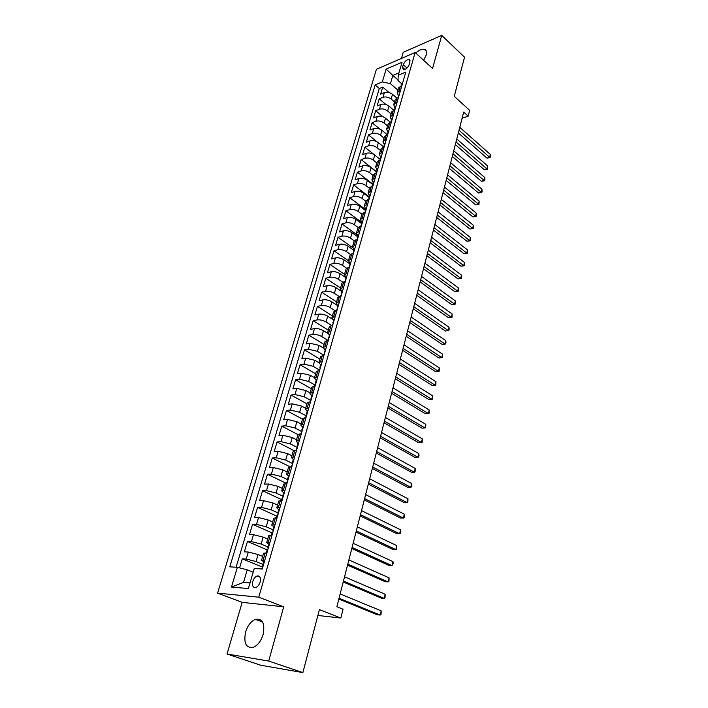 <?xml version="1.0" encoding="UTF-8"?>
<svg xmlns="http://www.w3.org/2000/svg" width="708" height="708" viewBox="0 0 708 708"><rect width="100%" height="100%" fill="white"/><g stroke="black" fill="none" stroke-linecap="round" stroke-linejoin="round"><path stroke-width="1.06" d="M263.128 634.501C265.119 623.367 262.535 618.314 255.367 619.341C250.951 621.288 247.694 625.518 245.588 632.04C243.472 643.289 246.101 648.369 253.491 647.289C257.871 645.254 261.084 640.997 263.128 634.501M423.641 60.295L426.163 55.127C427.004 51.781 426.331 49.817 424.154 49.224C421.764 48.887 418.959 50.162 415.755 53.065M260.146 582.02C260.995 577.586 259.951 575.577 257.031 576.002C255.119 576.834 253.712 578.64 252.8 581.41C251.933 585.87 252.977 587.879 255.942 587.445C257.845 586.596 259.252 584.79 260.146 582.02M227.038 654.015L260.721 665.228L302.874 672.6L268.713 661.06L283.713 606.8L258.765 597.198L217.586 593.109L242.163 602.349L227.038 654.015L268.713 661.06M258.765 597.198L415.136 52.489L376.435 69.269L217.586 593.109M415.136 52.489L432.57 68.499L441.73 35.4L403.233 52.295L401.436 58.428M441.73 35.4L464.536 57.189L454.253 96.323L469.652 110.351L468.183 116.139L463.678 112.068L336.875 606.747L343.061 609.225L340.822 618.049L319.414 609.623L302.874 672.6M398.454 97.474L396.887 98.093L392.506 94.314C389.851 92.341 387.152 91.766 384.391 92.589L380.63 94.12L382.718 87.084L389.019 92.527M394.506 101.952L391.117 99.049C388.462 97.085 385.754 96.509 382.993 97.315L379.223 98.837L385.913 104.519M379.223 98.837L377.107 105.952L380.877 104.448C383.639 103.66 386.364 104.235 389.037 106.191L393.657 110.129M390.418 122.307L385.524 118.209C382.833 116.262 380.099 115.678 377.32 116.448L373.541 117.909L375.683 110.713L382.816 116.687M387.143 134.626L381.975 130.361C379.258 128.422 376.514 127.838 373.727 128.582L369.948 130.007L372.107 122.732L379.771 129.051M383.771 147.025L378.382 142.653C375.647 140.733 372.886 140.131 370.098 140.857L366.301 142.237L368.487 134.883L376.842 141.662M380.24 159.459L374.753 155.079C371.992 153.176 369.213 152.565 366.417 153.264L362.62 154.609L364.832 147.175L374.382 154.804M376.488 171.902L371.081 167.654C368.302 165.761 365.505 165.15 362.7 165.822L358.894 167.132L361.133 159.601L376.488 171.672M372.762 184.549L367.364 180.381C364.558 178.496 361.753 177.876 358.938 178.522L355.124 179.788L357.39 172.177L372.868 184.142M369.045 197.373L363.611 193.249C360.779 191.372 357.956 190.753 355.133 191.372L351.31 192.594L353.602 184.894L369.222 196.762M365.284 210.356L359.806 206.267C356.947 204.408 354.106 203.78 351.283 204.373L347.451 205.55L349.77 197.762L365.532 209.524M361.487 223.498L355.956 219.445C353.08 217.595 350.221 216.958 347.389 217.524L343.548 218.666L345.893 210.78L361.797 222.445M357.646 236.791L352.062 232.773C349.159 230.941 346.292 230.304 343.451 230.835L339.601 231.923L341.973 223.949L356.876 234.684M353.761 250.234L348.124 246.26C345.194 244.446 342.309 243.8 339.459 244.304L335.601 245.349L338.008 237.277L352.513 247.534M349.823 263.845L344.132 259.916C341.185 258.119 338.274 257.455 335.424 257.933L331.565 258.933L333.99 250.765L348.442 260.783M345.84 277.625L340.097 273.731C337.123 271.952 334.203 271.288 331.335 271.73L327.468 272.677L329.928 264.411L344.504 274.323M341.814 291.563L336.017 287.714C333.008 285.952 330.07 285.28 327.202 285.696L323.326 286.59L325.822 278.226L340.521 288.023M337.22 305.352L331.884 301.874C328.848 300.13 325.892 299.449 323.016 299.829L319.131 300.67L321.653 292.2L336.504 301.891M332.309 319.14L327.698 316.202C324.636 314.476 321.662 313.786 318.777 314.14L314.892 314.927L317.441 306.352L332.433 315.936M327.733 333.371L323.459 330.716C320.37 329.008 317.379 328.308 314.485 328.618L310.591 329.362L313.175 320.68L328.308 330.14M323.273 347.902L319.166 345.398L310.148 343.291L306.245 343.973L308.865 335.185L324.14 344.522M318.874 362.682L314.821 360.275L305.75 358.142L301.838 358.761L304.493 349.867L319.91 359.08M314.511 377.709L310.423 375.337L301.298 373.178L297.378 373.736L300.059 364.726L315.635 373.815M310.095 392.922L305.971 390.586L296.785 388.4L292.864 388.904L295.581 379.78L311.308 388.736M305.626 408.339L301.458 406.038L292.218 403.826L288.289 404.268L291.041 395.029L306.927 403.852M301.095 423.942L296.882 421.685L287.59 419.446L283.66 419.826L286.448 410.472L302.484 419.145M296.51 439.756L292.254 437.535L282.908 435.27L278.97 435.588L281.793 426.11L297.997 434.641M291.864 455.775L287.563 453.589L278.156 451.306L274.217 451.545L277.076 441.942L293.749 450.492M287.156 471.997L282.811 469.864L273.35 467.545L269.403 467.723L272.297 457.988L289.988 466.802M282.386 488.44L277.996 486.343L268.474 483.998L264.526 484.104L267.456 474.245L286.359 483.378M277.554 505.096L273.12 503.043L263.535 500.671L259.579 500.706L262.553 490.715L281.651 499.662M272.66 521.982L268.182 519.973L258.535 517.566L254.579 517.521L257.588 507.406L276.881 516.167M267.695 539.089L263.164 537.124L253.464 534.69L249.499 534.575L252.552 524.318L272.049 532.876M262.668 556.426L258.093 554.514L248.322 552.045L244.357 551.851L247.446 541.461L267.208 549.842M403.303 64.711L402.542 67.304L403.436 69.818C405.888 69.517 407.817 67.738 409.215 64.472L409.967 61.862L409.091 59.375C406.64 59.667 404.711 61.446 403.303 64.711L406.994 68.021M398.02 79.995L392.851 75.446L390.435 83.641L382.32 81.924L375.143 84.933L229.799 566.825L237.357 567.329L231.481 587.038L248.384 588.569L254.252 568.471L262.252 569.02L405.781 72.101L398.268 75.243L397.993 80.517L401.843 83.907M382.32 81.924L386.152 69.083L402.055 62.251L398.268 75.243M262.942 564.373L256.039 561.533L258.093 554.514M267.978 546.965L261.146 544.054L263.164 537.124M272.943 529.796L266.181 526.805L268.182 519.973M277.846 512.849L271.155 509.787L273.12 503.043M282.713 496.14L276.058 492.998L277.996 486.343M287.997 479.882L280.899 476.431L282.811 469.864M292.696 463.598L285.669 460.076L287.563 453.589M297.307 447.509L290.386 443.934L292.254 437.535M301.723 431.553L295.041 428.004L296.882 421.685M306.015 415.755L299.634 412.277L301.458 406.038M311.237 399.418L310.396 400.232L304.166 396.745L305.971 390.586M314.812 384.957L308.644 381.417L310.423 375.337M319.175 369.868L313.069 366.275L314.821 360.275M323.485 354.974L317.432 351.327L319.166 345.398M327.689 340.229L321.751 336.565L323.459 330.716M331.45 325.414L326.007 321.981L327.698 316.202M335.203 310.803L330.211 307.582L331.884 301.874M338.982 296.395L334.371 293.36L336.017 287.714M342.787 282.209L338.468 279.306L340.097 273.731M346.61 268.217L342.53 265.42L344.132 259.916M350.442 254.438L346.531 251.703L348.124 246.26M354.274 240.844L350.495 238.145L352.062 232.773M358.106 227.445L354.407 224.755L355.956 219.445M361.93 214.232L358.275 211.515L359.806 206.267M365.717 201.169L362.089 198.435L363.611 193.249M369.461 188.266L365.868 185.505L367.364 180.381M373.16 175.513L369.603 172.725L371.081 167.654M376.824 162.902L373.293 160.097L374.753 155.079M380.444 150.432L376.939 147.609L378.382 142.653M384.019 138.104L380.541 135.263L381.975 130.361M387.55 125.918L384.108 123.05L385.524 118.209M391.046 113.873L387.639 110.979L389.037 106.191M382.718 87.084L379.293 88.5L236.091 567.25M256.039 561.533L246.242 559.055L242.278 558.824L239.578 567.896M247.446 541.461L251.411 541.602L261.146 544.054M252.552 524.318L256.508 524.389L266.181 526.805M257.588 507.406L261.544 507.406L271.155 509.787M262.553 490.715L266.509 490.644L276.058 492.998M267.456 474.245L271.403 474.095L280.899 476.431M272.297 457.988L276.244 457.775L285.669 460.076M277.076 441.942L281.014 441.659L290.386 443.934M281.793 426.11L285.722 425.756L295.041 428.004M286.448 410.472L290.377 410.056L299.634 412.277M291.041 395.029L294.962 394.551L304.166 396.745M295.581 379.78L299.493 379.24L308.644 381.417M300.059 364.726L303.971 364.133L313.069 366.275M304.493 349.867L308.396 349.203L317.432 351.327M308.865 335.185L312.759 334.468C315.653 334.167 318.644 334.866 321.751 336.565M313.175 320.68L317.069 319.91C319.954 319.574 322.936 320.264 326.007 321.981M317.441 306.352L321.326 305.529C324.202 305.166 327.167 305.847 330.211 307.582M321.653 292.2L325.53 291.324C328.406 290.926 331.353 291.599 334.371 293.36M325.822 278.226L329.689 277.297C332.556 276.863 335.477 277.527 338.468 279.306M329.928 264.411L333.795 263.438C336.654 262.969 339.566 263.633 342.53 265.42M333.99 250.765L337.849 249.738C340.698 249.243 343.592 249.897 346.531 251.703M338.008 237.277L341.858 236.206C344.699 235.675 347.575 236.33 350.495 238.145M341.973 223.949L345.823 222.834C348.655 222.277 351.513 222.914 354.407 224.755M345.893 210.78L349.734 209.612C352.557 209.037 355.407 209.665 358.275 211.515M349.77 197.762L353.602 196.559C356.425 195.948 359.248 196.567 362.089 198.435M353.602 184.894L357.425 183.646C360.239 183.009 363.054 183.629 365.868 185.505M357.39 172.177L361.204 170.885C364.009 170.221 366.806 170.832 369.603 172.725M361.133 159.601L364.939 158.273C367.735 157.583 370.523 158.194 373.293 160.097M364.832 147.175L368.629 145.804C371.426 145.087 374.187 145.689 376.939 147.609M368.487 134.883L372.284 133.476C375.063 132.732 377.815 133.334 380.541 135.263M372.107 122.732L375.895 121.289C378.665 120.519 381.408 121.112 384.108 123.05M375.683 110.713L379.461 109.236C382.231 108.448 384.957 109.032 387.639 110.979M400.542 90.235L397.215 92.615L398.418 95.766M401.923 85.447L398.595 87.836L397.215 92.615M394.94 107.775L393.719 104.651L397.046 102.324M394.94 109.634L391.604 111.944L390.188 116.829L393.515 114.546M391.382 121.944L388.046 124.201L386.612 129.148L389.949 126.909M387.789 134.396L384.453 136.609L383.001 141.609L386.338 139.414M384.152 146.99L380.807 149.149L379.346 154.211L382.683 152.07M380.47 159.734L377.125 161.849L375.647 166.964L378.984 164.867M376.745 172.619L373.399 174.69L371.904 179.867L375.24 177.823M372.974 185.664L369.638 187.682L368.116 192.921L371.452 190.93M369.16 198.868L365.824 200.833L364.284 206.134L367.62 204.196M365.301 212.232L361.956 214.135L360.399 219.507L363.744 217.621M361.399 225.755L358.053 227.604L356.478 233.029L359.823 231.206M357.443 239.437L354.097 241.233L352.504 246.729L355.85 244.959M353.442 253.296L350.097 255.022L348.486 260.588L351.832 258.88M349.389 267.314L346.044 268.987L344.415 274.624L347.761 272.978M345.292 281.519L341.946 283.12L340.291 288.829L343.637 287.244M341.141 295.891L337.796 297.44L336.123 303.21L339.459 301.688M336.937 310.449L333.592 311.927L331.893 317.768L335.238 316.317M332.68 325.184L329.335 326.6L327.618 332.521L330.955 331.132M328.362 340.114L325.025 341.451L323.291 347.451L326.627 346.132M323.999 355.23L320.662 356.496L318.901 362.576L322.237 361.328M319.574 370.541L316.237 371.735L314.458 377.886L317.795 376.718M315.095 386.055L311.759 387.17L309.954 393.4L313.29 392.312M310.555 401.763L307.228 402.808L305.396 409.118L308.723 408.109M305.962 417.685L302.635 418.649L300.776 425.039L304.104 424.11M301.298 433.809L297.979 434.694L296.094 441.173L299.422 440.323M296.581 450.155L293.262 450.952L291.36 457.518L294.678 456.749M291.793 466.714L288.483 467.43L286.554 474.086L289.864 473.404M286.952 483.502L283.634 484.13L281.687 490.865L284.988 490.281M282.032 500.512L278.731 501.052L276.748 507.884L280.049 507.379M277.049 517.76L273.757 518.203L271.748 525.124L275.04 524.725M272.005 535.239L268.713 535.584L266.677 542.611L269.96 542.301M266.881 552.966L263.597 553.214L261.535 560.329L264.819 560.125M397.923 90.173L390.435 83.641M317.874 615.473L340.822 618.049M462.076 118.307L468.183 116.139M398.958 72.871L392.851 75.446L386.152 69.083M253.154 572.223L247.234 569.834L243.543 582.365L250.03 582.905M379.293 88.5L375.143 84.933M242.278 558.824L262.765 567.214L261.615 568.975M395.489 102.934L396.887 98.093L395.117 99.819L393.719 104.651M391.435 119.926L390.188 116.829M387.878 132.21L386.612 129.148M384.285 144.636L383.001 141.609M380.656 157.203L379.346 154.211M376.975 169.92L375.647 166.964M373.258 182.779L371.904 179.867M369.496 195.797L368.116 192.921M365.691 208.966L364.284 206.134M361.832 222.294L360.399 219.507M357.938 235.782L356.478 233.029M353.991 249.437L352.504 246.729M350 263.252L348.486 260.588M345.955 277.244L344.415 274.624M341.858 291.395L340.291 288.829M337.716 305.732L336.123 303.21M333.521 320.246L331.893 317.768M329.273 334.937L327.618 332.521M324.972 349.814L323.291 347.451M320.618 364.886L318.901 362.576M316.202 380.143L314.458 377.886M311.732 395.604L309.954 393.4M307.21 411.26L305.396 409.118M302.626 427.119L300.776 425.039M297.979 443.19L296.094 441.173M294.015 459.05L293.28 459.457L291.36 457.518M288.51 475.962L286.554 474.086M283.687 492.688L281.687 490.865M278.819 509.645L276.748 507.884M273.916 526.849L271.748 525.124M268.978 544.293L266.677 542.611M237.357 567.329L247.234 569.834M264.031 561.993L261.535 560.329M231.481 587.038L243.543 582.365M283.713 606.8L242.163 602.349M402.967 81.827L401.463 85.633M458.333 132.918L486.954 158.123L489.644 157.291L459.023 130.237M490.325 154.424L490.148 157.654L489.644 157.291L490.325 154.424L459.766 127.325M402.25 84.305L401.507 85.075M490.148 157.654L486.954 158.123M399.524 93.739L398.029 97.642M455.341 144.6L484.192 169.628L486.883 168.814L456.023 141.945M487.573 165.92L487.396 169.159L486.883 168.814L487.573 165.92L456.775 139.007M398.799 96.253L398.055 96.996M487.396 169.159L484.192 169.628M396.046 105.793L394.56 109.784M452.315 156.406L481.396 181.257L484.095 180.46L452.987 153.786M484.794 177.54L484.9 179.62L484.617 180.788L484.095 180.46L484.794 177.54L453.748 150.822M395.312 108.333L394.568 109.059M484.617 180.788L481.396 181.257M392.524 117.988L391.719 118.935L391.046 121.263L391.055 122.05L391.489 121.564M449.253 168.336L478.573 193.001L481.281 192.24L449.916 165.761M481.989 189.284L482.095 191.355L481.812 192.532L481.281 192.24L481.989 189.284L450.686 162.76M391.781 120.546L391.046 121.263M481.812 192.532L478.573 193.001M388.966 130.316L388.161 131.246L387.497 134.405M446.164 180.407L475.723 204.877L478.44 204.134L446.81 177.867M479.148 201.152L478.98 204.408L478.44 204.134L479.148 201.152L447.589 174.832M388.214 132.909L387.48 133.6M387.347 134.555L387.922 133.936M478.98 204.408L475.723 204.877M385.364 142.786L384.559 143.697L383.904 146.901M443.031 192.603L472.838 216.878L475.564 216.161L443.677 190.107M476.28 213.143L476.112 216.418L475.564 216.161L476.28 213.143L444.465 187.036M384.603 145.414L383.869 146.087M383.647 147.167L384.302 146.45M476.112 216.418L472.838 216.878M381.718 155.406L380.913 156.3L380.267 159.539M439.872 204.939L469.926 229.011L472.652 228.321L440.5 202.479M473.387 225.268L473.21 228.551L472.652 228.321L473.387 225.268L441.296 199.373M380.948 158.061L380.214 158.716M379.922 159.919L380.647 159.105M473.21 228.551L469.926 229.011M378.028 168.168L377.231 169.053L376.585 172.327M436.677 217.418L466.979 241.278L469.714 240.614L437.296 215.002M470.448 237.534L470.581 239.578L470.28 240.809L469.714 240.614L470.448 237.534L438.102 211.86M377.258 170.858L376.523 171.486M376.16 172.814L376.948 171.92M470.28 240.809L466.979 241.278M374.302 181.089L373.497 181.947L372.859 185.266M433.446 230.029L463.997 253.676L466.74 253.039L434.048 227.657M467.492 249.924L467.324 253.216L466.74 253.039L467.492 249.924L434.862 224.48M373.514 183.806L372.789 184.416M372.373 185.859L373.204 184.876M467.324 253.216L463.997 253.676M370.523 194.16L369.726 195.001L369.098 198.355M430.172 242.782L460.988 266.217L463.74 265.606L430.765 240.454M464.492 262.456L464.625 264.491L464.324 265.748L463.74 265.606L464.492 262.456L431.597 237.242M369.726 196.904L369.01 197.497M368.558 199.054L369.417 197.992M464.324 265.748L460.988 266.217M366.7 207.382L365.912 208.205L365.284 211.603M426.862 255.685L457.943 278.89L460.704 278.306L427.446 253.402M461.466 275.12L461.607 277.147L461.297 278.421L460.704 278.306L461.466 275.12L428.287 250.154M365.903 210.161L365.178 210.736M364.691 212.409L365.585 211.258M461.297 278.421L457.943 278.89M362.841 220.763L362.045 221.569L361.434 225.011M423.517 268.739L454.863 291.705L457.634 291.156L424.092 266.5M458.403 287.926L458.545 289.953L458.235 291.236L457.634 291.156L458.403 287.926L424.933 263.208M362.027 223.578L361.31 224.126M360.788 225.923L361.7 224.693M458.235 291.236L454.863 291.705M358.929 234.313L358.133 235.091L357.531 238.569M420.136 281.934L451.748 304.661L454.527 304.139L420.694 279.749M455.306 300.882L455.456 302.9L455.138 304.201L454.527 304.139L455.306 300.882L421.552 276.421M358.106 237.162L357.39 237.684M356.832 239.605L357.779 238.286M455.138 304.201L451.748 304.661M354.965 248.021L354.177 248.782L353.593 252.296M416.711 295.289L448.598 317.768L451.385 317.281L417.26 293.147M452.173 313.98L452.014 317.308L451.385 317.281L452.173 313.98L418.127 289.784M354.133 250.906L353.425 251.402M352.832 253.446L353.805 252.039M452.014 317.308L448.598 317.768M350.956 261.898L350.177 262.641L349.593 266.19M413.251 308.794L445.412 331.017L448.208 330.565L413.791 306.706M449.005 327.229L449.164 329.229L448.845 330.556L448.208 330.565L449.005 327.229L414.658 303.298M349.885 264.712L349.407 265.288M348.779 267.465L349.779 265.969M448.845 330.556L445.412 331.017M346.902 275.943L346.124 276.669L345.557 280.253M409.746 322.459L442.199 344.424L444.996 344L410.268 320.423M445.801 340.628L445.969 342.619L445.642 343.964L444.996 344L445.801 340.628L411.153 316.98M346.044 278.899L345.345 279.35M344.672 281.66L345.708 280.067M445.642 343.964L442.199 344.424M342.796 290.165L342.017 290.864L341.46 294.493M406.206 336.291L438.933 357.983L441.748 357.584L406.711 334.309M442.562 354.177L442.73 356.159L442.403 357.522L441.748 357.584L442.562 354.177L407.604 330.822M341.929 293.156L341.229 293.581M340.521 296.024L341.583 294.342M442.403 357.522L438.933 357.983M338.636 304.564L337.858 305.236L337.327 308.9M402.613 350.283L435.641 371.691L438.456 371.337L403.109 348.354M439.279 367.886L439.456 369.859L439.128 371.231L438.456 371.337L439.279 367.886L404.02 344.823M337.76 307.591L337.061 307.989M336.318 310.573L337.415 308.794M334.424 319.14L333.654 319.795L333.132 323.494M398.985 364.443L432.314 385.568L435.128 385.24L399.471 362.567M435.969 381.745L435.818 385.108L435.128 385.24L435.969 381.745L400.383 358.991M333.539 322.211L332.849 322.582M332.061 325.299L333.185 323.423M330.158 333.902L329.388 334.53L328.884 338.265M395.312 378.771L428.942 399.595L431.765 399.312L395.781 376.948M432.615 395.781L432.464 399.144L431.765 399.312L432.615 395.781L396.71 373.337M329.264 337.008L328.574 337.353M327.742 340.221L328.91 338.238M325.839 348.849L324.246 352.31L324.583 353.212M391.595 393.267L425.526 413.799L428.367 413.543L392.046 391.506M429.216 409.967L429.075 413.339L428.367 413.543L429.216 409.967L392.984 387.851M324.919 352.035L324.246 352.31M323.379 355.327L324.574 353.239M321.467 363.992L320.706 364.567L319.874 367.461L320.211 368.337M387.834 407.941L422.074 428.163L424.915 427.942L388.267 406.242M425.782 424.331L425.641 427.703L424.915 427.942L425.782 424.331L389.223 402.542M318.954 370.629L320.184 368.434M317.042 379.329L316.281 379.877L315.432 382.807L315.786 383.656M384.028 422.8L418.587 442.695L421.437 442.518L384.444 421.163M422.313 438.863L422.172 442.243L421.437 442.518L422.313 438.863L385.409 417.419M314.476 386.134L315.741 383.833M312.555 394.86L311.803 395.383L310.945 398.347L311.308 399.179M380.169 437.836L415.047 457.403L417.906 457.271L380.577 436.27M418.791 453.562L419.012 455.474L418.658 456.952L417.906 457.271L418.791 453.562L381.55 432.473M308.007 410.596L307.254 411.091L306.387 414.091L306.768 414.897M376.267 453.067L411.472 472.289L414.339 472.192L376.656 451.554M415.233 468.439L415.1 471.838L414.339 472.192L415.233 468.439L377.638 447.713M307.051 413.906L306.387 414.091M305.334 417.738L306.67 415.215M303.405 426.535L302.661 427.004L301.776 430.048L302.166 430.818M372.32 468.475L407.852 487.352L410.728 487.299L372.691 467.032M411.631 483.502L411.861 485.387L411.498 486.909L410.728 487.299L411.631 483.502L373.682 463.147M302.431 429.889L301.776 430.048M300.679 433.862L302.05 431.216M298.741 442.686L297.997 443.12L297.103 446.208L297.502 446.952M368.319 484.086L404.188 502.6L407.073 502.583L368.673 482.714M407.985 498.751L407.861 502.158L407.073 502.583L407.985 498.751L369.682 478.776M297.758 446.084L297.103 446.208M295.953 450.191L297.369 447.429M364.266 499.883L400.48 518.035L403.365 518.061L364.602 498.582M404.295 514.176L404.171 517.592L403.365 518.061L404.295 514.176L365.62 494.6M293.015 462.492L292.369 462.581L292.785 463.298M291.165 466.74L292.625 463.855M289.218 475.634L288.492 476.006L287.572 479.174L287.997 479.865M360.168 515.893L396.728 533.664L399.622 533.735L360.478 514.663M400.56 529.796L400.816 531.646L400.436 533.212L399.622 533.735L400.56 529.796L361.514 510.627M288.209 479.121L287.572 479.174M286.324 483.52L287.811 480.502M284.368 492.441L283.642 492.786L282.713 495.998L283.147 496.653M356.009 532.097L392.931 549.479L395.834 549.594L356.301 530.947M396.781 545.611L396.666 549.036L395.834 549.594L396.781 545.611L357.354 526.858M283.342 495.972L282.713 495.998M281.403 500.521L282.129 498.025L282.943 497.379M279.448 509.468L278.731 509.787L277.784 513.035L278.235 513.663M351.805 548.514L389.081 565.488L391.993 565.657L352.08 547.443M392.958 561.621L393.223 563.435L391.993 565.657L392.958 561.621L353.142 543.293M278.412 513.061L277.784 513.035M276.421 517.752L277.191 515.097L278.005 514.477M274.456 526.734L273.748 527.018L272.792 530.319L273.253 530.911M347.539 565.143L385.187 581.702L388.099 581.914L347.796 564.143M389.081 577.825L388.966 581.268L388.099 581.914L389.081 577.825L348.867 559.948M273.412 530.372L272.792 530.319M271.376 535.221L272.191 532.407L272.996 531.805M269.403 544.24L268.695 544.479L267.73 547.833L268.208 548.39M343.221 581.994L381.24 598.118L384.161 598.384L343.46 581.073M385.152 594.242L385.046 597.685L384.161 598.384L385.152 594.242L344.548 576.816M268.341 547.921L267.73 547.833M266.252 552.93L267.12 549.948L267.916 549.381M264.279 561.984L263.58 562.187L262.597 565.586L263.084 566.108M338.849 599.057L377.249 614.748L380.178 615.057L339.061 598.225M381.178 610.871L381.072 614.314L380.178 615.057L381.178 610.871L340.167 593.915M263.199 565.719L262.597 565.586M391.117 99.049L392.506 94.314M382.993 97.315L384.391 92.589M246.242 559.055L248.322 552.045M251.411 541.602L253.464 534.69M256.508 524.389L258.535 517.566M261.544 507.406L263.535 500.671M266.509 490.644L268.474 483.998M271.403 474.095L273.35 467.545M276.244 457.775L278.156 451.306M281.014 441.659L282.908 435.27M285.722 425.756L287.59 419.446M290.377 410.056L292.218 403.826M294.962 394.551L296.785 388.4M299.493 379.24L301.298 373.178M303.971 364.133L305.75 358.142M308.396 349.203L310.148 343.291M312.759 334.468L314.485 328.618M317.069 319.91L318.777 314.14M321.326 305.529L323.016 299.829M325.53 291.324L327.202 285.696M329.689 277.297L331.335 271.73M333.795 263.438L335.424 257.933M337.849 249.738L339.459 244.304M341.858 236.206L343.451 230.835M345.823 222.834L347.389 217.524M349.734 209.612L351.283 204.373M353.602 196.559L355.133 191.372M357.425 183.646L358.938 178.522M361.204 170.885L362.7 165.822M364.939 158.273L366.417 153.264M368.629 145.804L370.098 140.857M372.284 133.476L373.727 128.582M375.895 121.289L377.32 116.448M379.461 109.236L380.877 104.448M398.976 90.863L400.365 86.075M391.949 115.138L393.374 110.244M388.373 127.493L389.807 122.537M384.763 139.98L386.214 134.971M381.099 152.618L382.568 147.547M377.399 165.406L378.886 160.273M373.656 178.336L375.16 173.15M369.868 191.434L371.39 186.177M366.036 204.674L367.567 199.355M362.151 218.082L363.708 212.701M358.221 231.649L359.797 226.206M354.248 245.384L355.841 239.87M350.221 259.287L351.841 253.703M346.15 273.359L347.787 267.712M342.026 287.607L343.681 281.89M337.849 302.033L339.521 296.236M333.618 316.635L335.318 310.777M329.335 331.433L331.061 325.494M324.999 346.407L326.742 340.398M320.609 361.576L322.37 355.487M316.157 376.948L317.945 370.771M311.653 392.506L313.467 386.258M307.086 408.277L308.927 401.949M302.466 424.251L304.325 417.835M297.776 440.438L299.661 433.942M293.032 456.846L294.935 450.253M288.218 473.466L290.156 466.793M283.342 490.308L285.297 483.546M278.403 507.388L280.386 500.529M273.385 524.69L275.403 517.743M268.305 542.24L270.35 535.195M263.164 560.028L265.226 552.886M404.994 69.49L402.542 67.304M262.571 621.987L255.367 619.341M426.331 51.242L424.154 49.224M260.048 577.206L257.031 576.002M410.056 60.251L409.091 59.375M310.396 400.232L309.936 401.834M293.28 459.457L292.369 462.581"/></g></svg>
